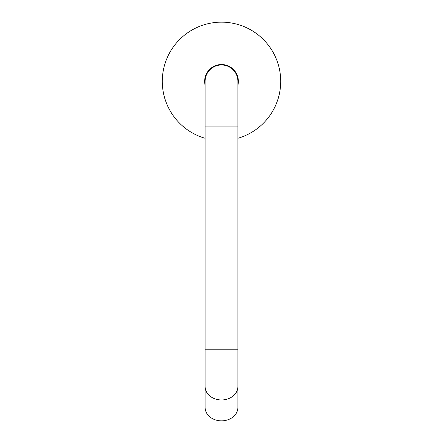 <?xml version="1.0" encoding="UTF-8"?>
<svg xmlns="http://www.w3.org/2000/svg" width="443" height="443" viewBox="0 0 443 443"><rect width="100%" height="100%" fill="white"/><g stroke="black" fill="none" stroke-linecap="round" stroke-linejoin="round"><path stroke-width="0.66" d="M237.902 138.277A59.224 59.224 0 0 0 221.5 22.15A59.224 59.224 0 0 0 205.098 138.277M205.098 85.266A16.856 16.856 0 0 1 221.5 64.517A16.856 16.856 0 0 1 237.902 85.266M205.098 386.529A16.402 13.434 0 0 0 221.5 399.963A16.402 13.434 0 0 0 237.902 386.529L237.902 407.416A16.402 13.434 0 0 1 221.5 420.85A16.402 13.434 0 0 1 205.098 407.416L205.098 81.374A16.402 16.402 0 0 1 221.5 64.971A16.402 16.402 0 0 1 237.902 81.374A16.402 16.402 0 0 0 221.5 64.971M205.098 126.925L237.902 126.925L237.902 81.374M205.098 349.211L237.902 349.211L237.902 126.925M237.902 386.529L237.902 349.211"/></g></svg>
